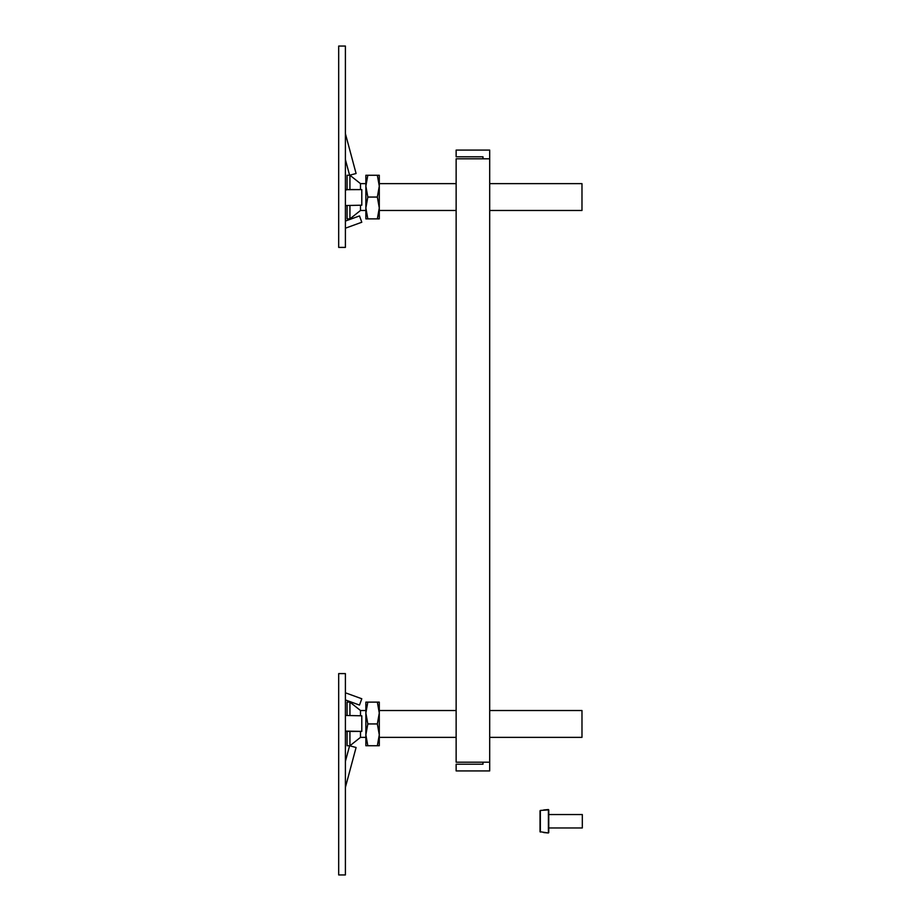 <?xml version="1.0" encoding="UTF-8"?>
<svg xmlns="http://www.w3.org/2000/svg" width="921" height="921" viewBox="0 0 921 921"><rect width="100%" height="100%" fill="white"/><g stroke="black" fill="none" stroke-linecap="round" stroke-linejoin="round"><path stroke-width="1.38" d="M482.984 158.803L482.984 156.789L456.137 156.789L456.137 150.077L489.696 150.077L489.696 770.923L456.137 770.923L456.137 764.211L482.984 764.211L482.984 762.197M489.696 158.803L456.137 158.803L456.137 762.197L489.696 762.197M345.398 874.95L345.398 673.596L338.686 673.596L338.686 874.95L345.398 874.95M345.398 699.937L359.501 705.072L361.792 698.763L345.398 692.799M345.398 731.309L346.722 731.113L345.398 731.124M346.722 731.113L361.792 731.401L361.792 715.801L345.398 715.456M345.398 731.47L361.792 731.401M345.398 761.425L349.589 745.757L356.082 747.495L345.398 787.363M489.696 710.517L581.98 710.517L581.98 737.364L489.696 737.364M456.137 737.364L379.291 737.364M365.867 737.364L360.491 737.364L349.934 745.745L347.067 745.745L347.067 731.504M456.137 710.517L379.291 710.517M365.867 710.517L360.491 710.517L349.934 702.124L347.067 702.124L347.067 715.525M349.934 745.745L349.934 731.55M349.934 715.571L349.934 702.124M360.491 710.517L360.491 715.778M360.491 731.596L360.491 737.364M367.813 723.941L365.867 734.843L365.867 745.745L377.345 745.745L379.291 734.843L377.345 723.941L379.291 713.027L377.345 702.124L367.813 702.124L365.867 713.027L367.813 723.941L377.345 723.941M377.345 745.745L379.291 745.745L379.291 702.124L377.345 702.124M367.813 702.124L365.867 702.124L365.867 734.843L367.813 745.745M345.398 247.404L345.398 46.05L338.686 46.05L338.686 247.404L345.398 247.404M345.398 189.691L361.792 189.599L361.792 205.199L345.398 205.544M346.722 189.887L345.398 189.876M345.398 189.53L361.792 189.599M345.398 221.063L359.501 215.928L361.792 222.237L345.398 228.201M345.398 159.575L349.589 175.243L356.082 173.505L345.398 133.637M489.696 183.636L581.98 183.636L581.98 210.483L489.696 210.483M456.137 183.636L379.291 183.636M365.867 183.636L360.491 183.636L360.491 189.404M360.491 205.222L360.491 210.483L349.934 218.876L349.934 205.429M456.137 210.483L379.291 210.483M365.867 210.483L360.491 210.483M360.491 183.636L349.934 175.255L347.067 175.255L347.067 189.496M349.934 189.45L349.934 175.255M347.067 205.475L347.067 218.876L349.934 218.876M377.345 197.059L379.291 207.973L379.291 186.157L377.345 175.255L367.813 175.255L365.867 186.157L367.813 197.059L377.345 197.059L379.291 186.157L379.291 175.255L377.345 175.255M367.813 175.255L365.867 175.255L365.867 207.973L367.813 197.059M377.345 218.876L379.291 218.876L379.291 207.973L377.345 218.876L367.813 218.876L365.867 207.973L365.867 218.876L367.813 218.876M543.724 809.95L548.398 809.547L548.398 832.975L543.724 832.561L548.398 832.975L540.04 831.744L540.339 810.434L548.755 809.881L548.755 832.63L548.755 827.967L582.314 827.967L582.314 814.544L548.755 814.544M548.755 821.256L548.755 827.967L582.314 827.967L548.755 827.967M540.04 810.768L540.04 831.744M540.339 810.434L540.339 832.077"/></g></svg>
